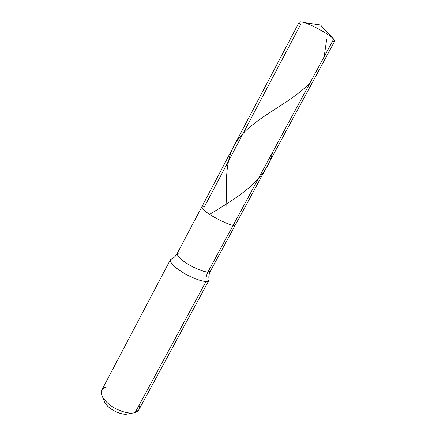 <?xml version="1.0" encoding="UTF-8"?>
<svg xmlns="http://www.w3.org/2000/svg" width="436" height="436" viewBox="0 0 436 436"><rect width="100%" height="100%" fill="white"/><g stroke="black" fill="none" stroke-linecap="round" stroke-linejoin="round"><path stroke-width="0.65" d="M332.417 41.415C335.071 41.769 335.486 40.995 333.671 39.098L331.583 37.229C325.365 32.171 310.699 24.465 304.203 22.612C299.02 21.173 297.821 21.833 300.606 24.596L204.304 206.92C199.726 206.375 201.459 208.839 209.503 214.321C216.534 218.986 229.385 224.971 233.113 225.352L333.671 39.098L320.52 24.999L333.671 39.098L334.717 41.153L235.304 225.08L233.113 225.352L333.671 39.098C331.48 36.586 322.384 30.705 314.285 26.809C305.952 22.814 300.922 21.271 299.2 22.187L201.661 207.116C201.852 208.986 205.71 212.152 213.231 216.599C220.551 220.921 229.968 224.96 233.113 225.352L235.304 225.08L210.37 271.214L207.912 272.026L233.113 225.352C229.968 224.96 220.551 220.921 213.231 216.599C205.71 212.152 201.852 208.986 201.661 207.116L204.304 206.92C199.726 206.375 201.459 208.839 209.503 214.321C216.534 218.986 229.385 224.971 233.113 225.352C235.582 225.772 235.985 225.025 234.323 223.112C235.985 225.025 235.582 225.772 233.113 225.352L207.912 272.026L210.37 271.214C208.926 274.064 208.501 276.876 209.095 279.656C209.018 280.882 208.005 281.487 206.054 281.465C205.759 278.092 206.381 274.942 207.912 272.026C204.544 272.135 195.061 268.527 187.938 264.112C180.608 259.562 177.027 256.019 177.196 253.496C177.027 256.019 180.608 259.562 187.938 264.112C195.061 268.527 204.544 272.135 207.912 272.026C206.381 274.942 205.759 278.092 206.054 281.465L208.92 280.413L208.958 278.882L209.095 279.656M104.1 399.327C103.201 406.281 120.952 416.467 128.277 413.824M208.92 280.413L138.806 409.884L135.127 412.592L206.054 281.465C202.119 281.711 191.039 277.596 182.739 272.418C174.209 267.077 170.084 262.881 170.356 259.818L171.61 258.94L170.89 259.257C168.214 260.799 173.768 266.854 181.523 271.661C189.829 277.083 201.933 281.754 206.054 281.465L135.127 412.592C138.604 411.54 139.918 409.121 139.057 405.333M170.89 259.257C173.528 258.205 175.632 256.281 177.196 253.496L180.123 252.695M170.356 259.818L101.779 390.111C100.4 395.169 103.664 400.515 111.561 406.15C119.262 411.606 130.522 414.363 135.127 412.592L135.013 412.63C130.124 413.933 123.557 412.538 115.317 408.45C108.112 404.385 103.539 399.828 101.604 394.793C100.656 390.58 102.177 388.04 106.171 387.163M132.582 413.066L128.189 413.846C121.66 416.178 105.757 407.9 104.384 401.136L102.596 397.054M272.533 152.338C266.69 180.618 235.478 198.598 209.58 214.37M326.629 39.622L324.177 56.675M310.149 82.666C291.166 103.141 255.022 117.153 238.884 138.348C222.218 159.32 227.031 188.227 227.025 217.586M304.203 22.612L320.52 24.999L331.583 37.229M177.196 253.496L201.661 207.116"/></g></svg>
